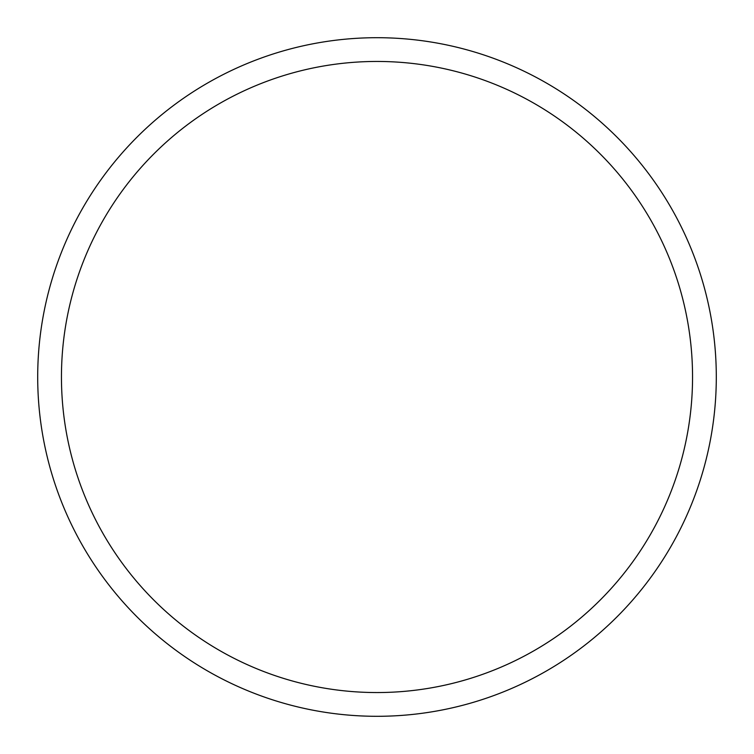 <?xml version="1.0" encoding="UTF-8"?>
<svg xmlns="http://www.w3.org/2000/svg" width="754" height="754" viewBox="0 0 754 754"><rect width="100%" height="100%" fill="white"/><g stroke="black" fill="none" stroke-linecap="round" stroke-linejoin="round"><path stroke-width="1.13" d="M37.7 377A339.3 339.3 0 0 0 377 716.3A339.3 339.3 0 0 0 716.3 377A339.3 339.3 0 0 0 377 37.7A339.3 339.3 0 0 0 37.7 377M61.451 377A315.549 315.549 0 0 1 377 61.451A315.549 315.549 0 0 1 692.549 377A315.549 315.549 0 0 1 377 692.549A315.549 315.549 0 0 1 61.451 377"/></g></svg>
